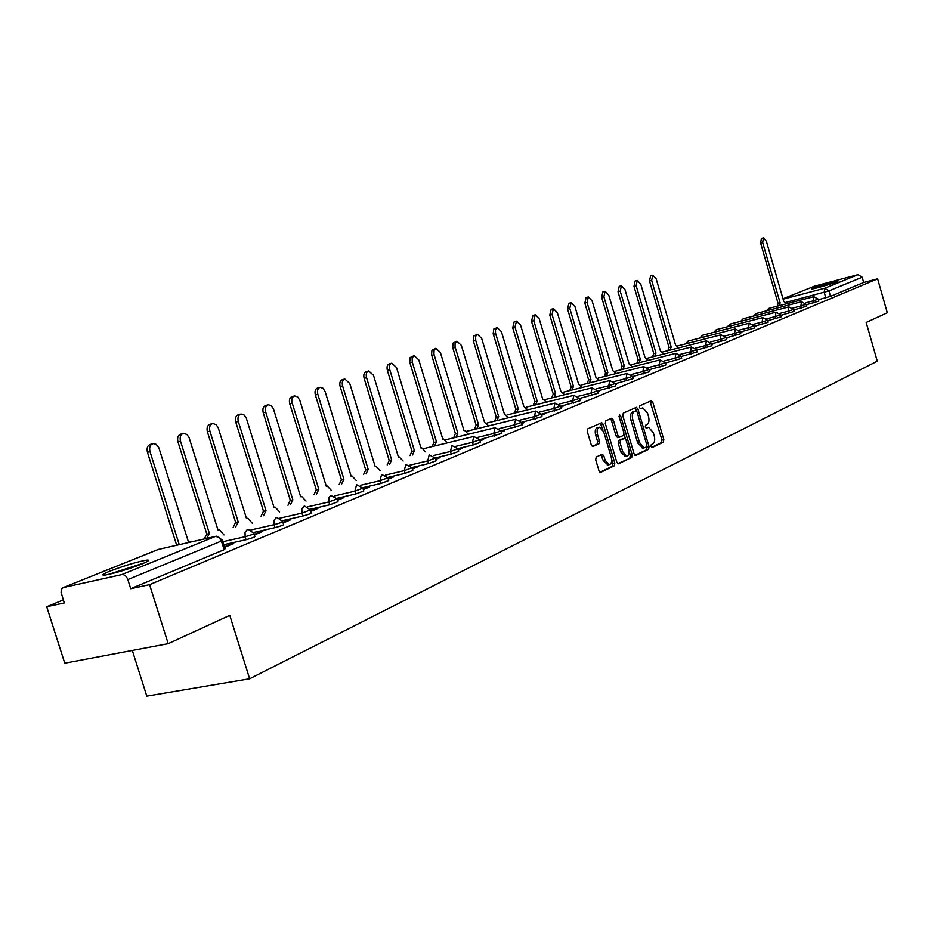 <?xml version="1.0" encoding="UTF-8"?>
<svg xmlns="http://www.w3.org/2000/svg" width="934" height="934" viewBox="0 0 934 934"><rect width="100%" height="100%" fill="white"/><g stroke="black" fill="none" stroke-linecap="round" stroke-linejoin="round"><path stroke-width="1.4" d="M650.975 446.464L652.154 447.561L663.362 442.156L663.805 439.587L652.819 402.379L651.337 400.721L639.813 405.8L639.486 407.598L640.537 408.765L642.779 407.901L647.554 413.202L648.476 416.319C649.457 420.452 648.978 423.195 647.029 424.561L645.557 425.239L645.242 427.048L646.27 428.204L648.581 427.293L653.263 432.547L654.185 435.664C655.178 439.797 654.699 442.553 652.761 443.942L651.29 444.642L650.975 446.464M836.934 281.834L837.985 281.087C831.12 282.36 822.691 284.742 812.685 288.232L811.588 289.003C813.292 289.178 832.182 283.843 836.934 281.834M141.816 563.996C148.996 561.007 150.491 559.735 146.299 560.178C136.352 562.046 124.234 565.7 109.955 571.118C102.471 574.2 100.907 575.519 105.25 575.052C115.454 573.102 127.643 569.413 141.816 563.996M596.207 457.03L595.694 459.762L598.963 470.748L600.492 472.441L614.315 465.832L614.806 463.136L603.294 424.398L601.729 422.693L587.813 428.823L587.288 431.52L591.245 444.829L592.81 446.534L598.939 443.778L599.453 441.082L597.503 434.532C596.592 430.376 597.246 427.924 599.476 427.2L603.668 431.753L611.245 457.286C612.167 461.536 611.478 464 609.178 464.688L605.127 460.182L603.854 455.909L602.325 454.228L596.207 457.03M877.621 278.846L887.3 312.75L866.192 322.463L877.271 361.189L249.635 678.773L229.776 615.331L168.202 643.666L149.58 584.672L877.621 278.846L863.681 282.488L862.175 277.223L828.948 290.906L785.646 302.453M634.093 453.866L635.821 455.453L648.605 449.277L649.06 446.674L637.922 409.01L636.416 407.341L623.282 413.12L622.803 415.723L634.093 453.866M617.748 463.684L631.699 457.438L618.553 463.789L616.79 462.19L605.302 423.511L605.804 420.86L611.536 418.315M610.381 418.829L611.431 420.393L613.299 419.95L611.747 418.257M613.299 419.95L617.923 435.548L619.44 437.229L623.41 435.442L623.9 432.816L619.102 416.646L619.592 414.778L620.666 415.957L632.178 454.788L631.699 457.438M168.202 643.666L64.761 663.187L46.7 606.715L63.314 599.932M132.313 650.438L146.801 696.134L249.635 678.773M149.58 584.672L130.713 588.724L127.83 579.582C126.44 576.056 124.409 574.398 121.735 574.608L63.162 587.591L61.586 589.097L61.072 592.261L64.271 602.955L46.7 606.715M863.681 282.488L830.513 296.347L818.441 299.721M782.996 298.775L814.413 286.189L858.077 274.654L862.175 277.223M806.287 305.079L807.28 304.671L806.24 304.939M793.748 310.298L794.904 309.819L793.702 310.135M780.906 315.645L782.225 315.097L780.859 315.458M767.748 321.133L769.242 320.514L767.678 320.911M754.252 326.748L755.921 326.059L754.182 326.503M740.405 332.516L742.273 331.733L740.323 332.235M726.208 338.435L728.275 337.571L726.115 338.12M711.626 344.506L713.915 343.549L711.521 344.156M649.27 370.471L649.994 370.168M632.587 377.418L633.556 377.009M615.424 384.563L616.662 384.049M597.76 391.918L599.278 391.288M579.582 399.495L581.392 398.736M560.867 407.282L562.992 406.407M541.58 415.315L544.032 414.299M521.697 423.604L524.499 422.437M501.184 432.138L504.36 430.819M480.041 440.941L483.602 439.459M458.197 450.036L462.19 448.378M435.653 459.435L440.077 457.59M412.349 469.137L417.241 467.093M388.252 479.165L393.646 476.924M363.338 489.544L369.245 487.081M337.536 500.285L344.016 497.588M310.824 511.412L317.899 508.47M283.142 522.947L290.848 519.736M254.433 534.902L262.804 531.411M224.639 547.312L233.733 543.518M254.06 533.734L254.877 536.349C255.402 536.852 252.46 537.972 246.074 539.724L223.821 544.697M282.78 521.802L283.586 524.383C284.064 524.873 281.192 525.959 274.993 527.652L253.558 532.497M310.473 510.291L311.267 512.848C311.699 513.315 308.909 514.365 302.873 516.023L282.348 520.705M337.197 499.188L337.98 501.71L329.772 504.792L310.1 509.322M362.999 488.459L363.77 490.957L355.749 493.958L336.882 498.324M387.925 478.103L388.684 480.566L380.838 483.485L362.731 487.711M412.022 468.086L412.77 470.526L405.099 473.363L387.703 477.449M435.337 458.396L436.073 460.812L428.554 463.579L411.836 467.537M457.893 449.021L458.617 451.414L451.25 454.099L435.186 457.929M479.737 439.949L480.45 442.307L473.234 444.934L457.765 448.635M500.893 431.158L501.593 433.481L479.632 439.634M521.406 422.635L522.094 424.935L500.822 430.913M541.288 414.369L541.977 416.646L521.452 422.425M560.587 406.348L561.252 408.602L541.451 414.194M579.313 398.561L579.979 400.791L560.727 406.243M597.491 391.007L598.145 393.214L579.349 398.549M615.156 383.664L615.81 385.847L597.503 391.042M632.33 376.53L632.96 378.69L615.179 383.746M649.013 369.595L649.644 371.732L632.365 376.659M665.253 362.847L665.872 364.961L649.06 369.759M681.038 356.286L681.657 358.376L665.312 363.046M696.414 349.9L697.021 351.966L681.108 356.519M711.381 343.677L711.977 345.72L696.495 350.168M725.963 337.618L726.559 339.637L711.474 343.969M740.172 331.71L740.755 333.707L726.057 337.945M754.018 325.954L754.59 327.939L740.277 332.06M767.514 320.35L768.087 322.3L754.123 326.34M780.684 314.875L781.244 316.813L767.631 320.747M793.526 309.539L794.087 311.454L780.812 315.295M806.065 304.321L806.614 306.224L793.655 309.983M818.301 299.242L818.849 301.122L806.205 304.788M818.523 299.989L819.351 299.639L818.488 299.861M130.713 588.724L224.125 549.694L225.094 548.772L222.525 540.541M649.877 369.782L649.153 370.074M633.439 376.624L632.47 377.021M616.545 383.652L615.308 384.166M599.161 390.879L597.643 391.509M581.275 398.328L579.465 399.075M562.863 405.986L560.739 406.862M543.903 413.879L541.451 414.894M524.371 422.005L521.569 423.172M504.232 430.376L501.056 431.695M483.473 439.015L479.901 440.498M462.05 447.935L458.069 449.593M439.937 457.135L435.513 458.968M417.101 466.638L412.209 468.67M393.506 476.457L388.112 478.698M369.105 486.602L363.186 489.066M343.864 497.11L337.384 499.795M317.747 507.968L310.672 510.921M290.684 519.234L282.979 522.433M262.652 530.897L254.27 534.388M233.57 542.993L224.475 546.775M651.512 447.398L661.541 442.564L661.972 439.996L649.994 401.281M636.556 411.053L635.062 407.901M635.038 455.348L646.76 449.698L646.958 446.23M646.561 446.919L646.877 445.098L637.081 411.987L636.031 410.82L634.314 411.555C632.318 412.91 631.816 415.677 632.82 419.856L639.545 442.599L644.226 447.865L646.561 446.919M643.036 448.133L637.7 443.02L630.975 420.288C629.971 416.109 630.473 413.342 632.47 411.999L634.046 411.299M611.431 420.393L616.066 435.98L617.584 437.661L619.405 437.229L617.584 437.661M624.064 434.088L625.488 438.933M629.072 450.994L630.322 455.197L632.178 454.788M622.721 451.717L626.702 456.166C628.921 455.488 629.574 453.06 628.664 448.904L626.037 440.031L624.531 438.361L620.561 440.159L620.071 442.809L622.721 451.717L620.853 452.138L625.43 456.457M620.853 452.138L618.215 443.241L618.705 440.579L622.441 438.852M629.843 457.847L630.322 455.197M607.952 464.957L603.247 460.602L600.971 454.8M598.928 427.328L597.608 427.632C595.378 428.367 594.713 430.808 595.623 434.964L597.503 434.532M592.296 446.394L597.059 444.21L597.573 441.513L595.623 434.964M602.955 429.979L600.364 423.265M599.955 472.265L612.435 466.241L612.926 463.556L611.642 459.201M777.135 306.224L778.104 303.468L780.147 302.943L779.178 305.698M786.323 303.83L783.766 301.472L766.382 241.311L763.44 237.89L762.681 242.571L780.147 302.943M778.104 303.468L760.65 243.144L761.408 238.474L763.44 237.89M144.338 562.933L107.889 574.585M109.932 574.13L142.435 563.751M667.81 350.682L669.036 347.506L671.207 346.958L669.982 350.133M678.714 347.903L675.621 345.171L656.17 278.904L652.738 275.203L651.675 280.445L671.207 346.958M669.036 347.506L649.515 281.052L650.578 275.81L652.632 275.238M652.527 356.905L653.648 353.729L655.983 353.11L654.722 356.344M663.689 354.056L660.513 351.277L640.771 284.158L637.268 280.422L636.159 285.734L655.983 353.11M653.8 353.671L633.976 286.341L635.085 281.029L637.151 280.445M636.848 363.279L638.004 360.045L640.362 359.415L639.054 362.719M648.266 360.372L645.009 357.535L624.974 289.552L621.39 285.769L620.234 291.163L640.362 359.415M638.155 359.987L618.028 291.782L619.195 286.388L621.262 285.804M620.748 369.829L622.091 366.467L624.321 365.906L622.966 369.269M632.435 366.875L629.096 363.968L608.746 295.086L605.08 291.268L603.878 296.743L624.321 365.906M622.091 366.467L601.659 297.362L602.874 291.887L604.952 291.303M604.193 376.565L605.43 373.191L607.836 372.561L606.446 375.993M616.171 373.542L612.739 370.576L592.074 300.771L588.327 296.907L587.066 302.476L607.836 372.561M605.594 373.133L584.836 303.106L586.108 297.537L588.187 296.954M587.194 383.477L588.478 380.045L590.895 379.402L589.459 382.905M599.465 380.395L595.939 377.371L574.947 306.621L571.118 302.709L569.798 308.372L590.895 379.402M588.642 379.975L567.557 309.002L568.876 303.34L570.966 302.756M569.717 390.587L571.211 387.015L573.488 386.442L571.993 390.015M582.291 387.435L578.671 384.341L557.329 312.621L553.418 308.675L552.041 314.431L573.488 386.442M571.211 387.015L549.776 315.062L551.165 309.306L553.255 308.722M551.737 397.907L553.115 394.323L555.578 393.681L554.037 397.335M564.638 394.685L560.914 391.521L539.222 318.798L535.229 314.805L533.781 320.654L555.578 393.681M553.29 394.253L531.504 321.296L532.94 315.447L535.054 314.863M533.244 405.426L534.668 401.772L537.155 401.118L535.567 404.854M546.472 402.145L542.642 398.9L520.6 325.16L516.502 321.121L514.996 327.063L537.155 401.118M534.843 401.702L512.696 327.706L514.202 321.763L516.315 321.168M514.214 413.178L515.872 409.361L518.195 408.788L516.549 412.594M527.78 409.816L523.846 406.5L501.418 331.698L497.238 327.612L495.475 329.69L495.499 333.076L518.195 408.788M515.872 409.361L493.187 333.718L493.712 329.095L497.028 327.671M494.611 421.152L496.141 417.335L498.674 416.669L496.97 420.58M508.54 417.72L504.488 414.322L481.675 338.435L477.391 334.302L475.569 336.415L475.745 340.455L498.674 416.669M496.328 417.253L473.246 340.501L473.585 336.17L477.169 334.36M474.425 429.371L476.001 425.46L478.57 424.795L476.795 428.799M488.727 425.869L484.559 422.378L461.349 345.37L456.959 341.19L455.068 343.338L455.068 346.841L478.57 424.795M476.2 425.379L452.71 347.495L453.072 343.082L456.714 341.26M453.609 437.848L455.255 433.843L457.835 433.178L456.002 437.264M468.319 434.263L464.688 430.481L464.011 430.679L440.393 352.515L435.898 348.289L434.1 349.993L433.925 354.044L457.835 433.178M455.453 433.761L431.555 354.698L431.94 350.215L435.629 348.359M432.15 446.58L433.855 442.483L436.47 441.805L434.555 445.997M447.269 442.914L443.545 439.027L442.833 439.237L418.782 359.894L414.182 355.609L412.139 357.839L412.279 362.112L436.47 441.805M434.065 442.401L409.722 362.135L410.154 357.559L413.89 355.691M410.014 455.594L411.789 451.391L414.427 450.713L412.443 455.01M425.565 451.846L421.748 447.841L420.989 448.063L396.495 367.494L391.778 363.163C389.641 364.003 388.976 366.21 389.793 369.782L414.427 450.713M411.999 451.309L387.377 370.448C386.571 366.875 387.236 364.669 389.373 363.828L391.463 363.244M387.178 464.898L389.233 460.497L391.673 459.913L389.618 464.315M403.173 461.057L399.262 456.936L398.456 457.17L373.495 375.34L368.661 370.95C366.443 371.814 365.743 374.067 366.572 377.698L391.673 459.913M389.233 460.497L364.143 378.363C363.326 374.732 364.015 372.491 366.245 371.627L368.323 371.055M363.583 474.507L365.719 469.989L368.183 469.405L366.046 473.923M380.068 470.573L376.052 466.335L375.188 466.568L349.748 383.442L344.798 379.006C342.486 379.881 341.751 382.169 342.591 385.882L368.183 469.405M365.719 469.989L340.151 386.548C339.311 382.847 340.046 380.558 342.358 379.671L344.413 379.111M339.217 484.431L341.435 479.796L343.91 479.212L341.692 483.847M356.193 480.415L352.071 476.036L351.149 476.282L325.219 391.813L323.082 388.334L320.14 387.318C317.747 388.205 316.976 390.552 317.829 394.335L343.91 479.212M341.435 479.796L315.365 395C314.513 391.229 315.283 388.883 317.688 387.995L319.72 387.435M314.022 494.693L316.077 490.035L318.821 489.346L316.521 494.109M331.523 490.583L327.297 486.054L326.305 486.322L299.861 400.464L297.677 396.938L294.654 395.911C292.155 396.822 291.35 399.203 292.214 403.068L318.821 489.346M316.322 489.941L289.738 403.745C288.875 399.88 289.692 397.499 292.179 396.588L294.187 396.039M287.964 505.306L290.112 500.531L292.867 499.83L290.474 504.722M306.013 501.091L301.694 496.421L300.62 496.701L273.417 408.8L270.988 405.508L268.303 404.796C265.7 405.718 264.847 408.158 265.723 412.104L292.867 499.83M290.357 500.426L263.236 412.781C262.349 408.835 263.213 406.407 265.805 405.473L267.778 404.936M260.995 516.304L263.493 511.272L266.027 510.688L263.528 515.708M279.628 511.984L275.203 507.15L274.036 507.442L246.284 418.058L244.229 415.058L241.03 413.984C238.322 414.929 237.411 417.428 238.31 421.456L266.027 510.688M263.493 511.272L235.8 422.133C234.901 418.105 235.812 415.618 238.52 414.673L240.447 414.147M233.08 527.675L235.403 522.62L238.217 521.919L235.625 527.091M252.32 523.262L247.79 518.253L246.518 518.568L218.182 427.632L216.081 424.596L212.789 423.511C209.963 424.468 209.006 427.013 209.917 431.146L238.217 521.919M235.672 522.503L207.395 431.823C206.484 427.702 207.441 425.157 210.267 424.199L212.135 423.686M204.114 539L206.846 534.143L209.414 533.559L206.683 538.416M224.02 534.948L219.397 529.765L218.019 530.08L189.065 437.556L186.928 434.485L183.543 433.376C180.589 434.345 179.573 436.949 180.507 441.175L209.414 533.559M206.846 534.143L177.962 441.864C177.04 437.637 178.055 435.034 181.009 434.065L182.807 433.574M191.178 541.953L188.47 542.024L158.885 447.841L156.235 444.386L153.234 443.603C150.129 444.584 149.055 447.246 150 451.589L179.246 544.674M176.666 545.258L147.444 452.278C146.498 447.935 147.572 445.273 150.678 444.292L152.382 443.837M121.735 574.608L215.532 536.396L158.383 549.426L63.617 587.451M825.796 297.806L824.232 292.365L824.745 288.232L858.077 274.654M783.101 299.172L824.745 288.232L828.948 290.906L830.513 296.347M814.413 286.189L782.996 298.798M246.074 539.724L245.14 536.711L222.887 541.708M274.993 527.652L274.071 524.698L250.884 529.963M302.873 516.023L301.974 513.105L279.838 518.183M329.772 504.792L328.896 501.932L307.73 506.823M355.749 493.958L354.885 491.144L334.641 495.861M380.838 483.485L379.998 480.718L360.606 485.271M405.099 473.363L404.27 470.643L385.684 475.032M428.554 463.579L427.737 460.894L409.921 465.132M451.25 454.099L450.457 451.472L433.353 455.558M473.234 444.934L472.452 442.342L456.014 446.289M494.53 436.05L493.759 433.493L477.963 437.31M515.159 427.433L514.4 424.923L499.211 428.613M535.17 419.086L534.423 416.611L519.806 420.183M554.574 410.983L553.85 408.543L539.77 411.999M573.418 403.126L572.705 400.721L559.139 404.06M591.712 395.491L591 393.121L577.936 396.355M609.482 388.077L608.781 385.742L596.184 388.871M626.749 380.874L626.06 378.562L613.907 381.597M643.538 373.869L642.861 371.592L631.127 374.534M659.859 367.05L659.206 364.809L647.869 367.657M675.749 360.419L675.095 358.212L664.156 360.968M691.207 353.974L690.565 351.791L679.999 354.465M706.267 347.693L705.637 345.533L695.41 348.137M720.92 341.575L720.301 339.439L710.424 341.961M735.21 335.61L734.603 333.508L725.041 335.948M749.138 329.795L748.531 327.729L739.273 330.099M762.704 324.133L762.121 322.078L753.154 324.39M775.956 318.611L775.36 316.579L766.686 318.821M788.868 313.217L788.284 311.22L779.89 313.392M801.477 307.963L800.905 305.978L792.756 308.092M813.771 302.826L813.21 300.865L805.33 302.92M818.289 299.16L813.21 300.865L813.747 296.673L818.289 299.16M767.853 310.473L768.74 308.418L813.794 296.662M806.042 304.251L800.905 305.978L801.465 301.729L806.042 304.251M793.503 309.458L788.284 311.22L788.868 306.901L793.503 309.458M780.661 314.793L775.36 316.579L775.979 312.213L780.661 314.793M767.491 320.257L762.121 322.078L762.751 317.642L767.491 320.257M753.995 325.861L748.531 327.729L749.196 323.222L753.995 325.861M740.148 331.617L734.603 333.508L735.291 328.943L740.148 331.617M725.94 337.513L720.301 339.439L721.025 334.804L725.94 337.513M711.358 343.56L705.637 345.533L706.384 340.828L711.358 343.56M696.379 349.783L690.565 351.791L691.358 347.004L696.379 349.783M681.003 356.158L675.095 358.212L675.924 353.356L681.003 356.158M665.206 362.719L659.206 364.809L660.069 359.882L665.206 362.719M648.978 369.455L642.861 371.592L643.76 366.583L648.978 369.455M632.283 376.39L626.06 378.562L627.006 373.472L632.283 376.39M615.109 383.512L608.781 385.742L609.774 380.558L615.109 383.512M597.445 390.844L591 393.121L592.039 387.855L597.445 390.844M579.255 398.398L572.705 400.721L573.78 395.362L579.255 398.398M560.528 406.162L553.85 408.543L554.971 403.091L560.528 406.162M541.23 414.171L534.423 416.611L535.602 411.065L541.23 414.171M521.347 422.425L514.4 424.923L515.638 419.273L521.347 422.425M500.834 430.936L493.759 433.493L495.043 427.749L500.834 430.936M479.667 439.716L472.452 442.342L473.795 436.482L479.667 439.716M457.823 448.787L450.457 451.472L451.869 445.495L457.823 448.787M435.256 458.139L427.737 460.894L429.22 454.811L435.256 458.139M411.941 467.817L404.27 470.643L405.811 464.443L411.941 467.817M387.844 477.811L379.998 480.718L381.621 474.39L387.844 477.811M362.906 488.155L354.885 491.144L356.59 484.688L362.906 488.155M337.104 498.861L328.896 501.932L328.756 497.845L330.683 495.335L337.104 498.861M310.368 509.952L301.974 513.105L301.845 508.948L303.842 506.368L304.811 506.181L310.368 509.952M282.675 521.441C283.142 521.908 280.282 522.993 274.071 524.698L273.954 520.448L276.044 517.81L277.106 517.611L282.675 521.441M253.943 533.349C254.457 533.839 251.526 534.948 245.14 536.711L245.035 532.368L247.195 529.671L248.386 529.461L253.943 533.349M755.186 315.657L756.096 313.544L801.5 301.717M742.215 320.957L743.149 318.786L788.915 306.889M728.917 326.386L730.073 324.098L776.014 312.189M715.304 331.955L716.296 329.655L762.798 317.63M701.352 337.664L702.368 335.294L749.243 323.211M687.039 343.514L688.089 341.073L735.338 328.92M224.125 549.694L221.416 541.043L127.83 579.582M222.397 540.144L221.416 541.043L218.965 537.365L215.532 536.396L216.828 536.186L222.397 540.144M157.554 549.752L159.352 549.204M650.998 402.811L652.819 402.379M661.972 439.996L663.805 439.587M661.541 442.564L663.362 442.156M636.077 409.442L637.922 409.01M647.215 447.082L649.06 446.674M646.76 449.698L648.605 449.277M632.47 411.999L634.314 411.555M630.975 420.288L632.82 419.856M637.7 443.02L639.545 442.599M616.066 435.98L617.923 435.548M619.032 416.342L620.666 415.957M618.705 440.579L620.561 440.159M618.215 443.241L620.071 442.809M601.975 456.341L603.854 455.909M603.247 460.602L605.127 460.182M597.573 441.513L599.453 441.082M597.059 444.21L598.939 443.778M601.426 424.842L603.294 424.398M612.926 463.556L614.806 463.136M612.435 466.241L614.315 465.832M777.987 303.515L780.018 302.99M760.65 243.144L762.681 242.571M668.896 347.565L671.067 347.016M649.515 281.052L651.675 280.445M653.648 353.729L655.843 353.169M633.976 286.341L636.159 285.734M638.004 360.045L640.21 359.485M618.028 291.782L620.234 291.163M621.939 366.525L624.169 365.965M601.659 297.362L603.878 296.743M605.43 373.191L607.672 372.631M584.836 303.106L587.066 302.476M588.478 380.045L590.732 379.473M567.557 309.002L569.798 308.372M571.048 387.085L573.324 386.513M549.776 315.062L552.041 314.431M553.115 394.323L555.403 393.751M531.504 321.296L533.781 320.654M534.668 401.772L536.98 401.188M512.696 327.706L514.996 327.063M515.685 409.442L518.02 408.858M493.339 334.314L495.662 333.66M496.141 417.335L498.487 416.751M473.41 341.108L475.745 340.455M476.001 425.46L478.371 424.877M452.873 348.113L455.232 347.46M455.255 433.843L457.637 433.259M431.718 355.329L434.088 354.675M433.855 442.483L436.26 441.899M409.898 362.766L412.279 362.112M411.789 451.391L414.206 450.807M387.377 370.448L389.793 369.782M389.011 460.59L391.451 459.995M364.143 378.363L366.572 377.698M365.486 470.082L367.949 469.498M340.151 386.548L342.591 385.882M341.19 479.901L343.665 479.305M315.365 395L317.829 394.335M316.077 490.035L318.576 489.451M289.738 403.745L292.214 403.068M290.112 500.531L292.622 499.935M263.236 412.781L265.723 412.104M263.236 511.377L265.758 510.793M235.8 422.133L238.31 421.456M235.403 522.62L237.948 522.024M207.395 431.823L209.917 431.146M206.566 534.26L209.134 533.676M177.962 441.864L180.507 441.175M147.444 452.278L150 451.589M146.801 561.766L146.299 560.178M768.787 308.407L766.289 310.882M756.155 313.52L753.61 316.066M743.207 318.763L740.627 321.366M729.944 324.133L727.329 326.795M716.355 329.632L713.716 332.364M702.438 335.271L699.753 338.073M688.16 341.05L685.439 343.922M677.652 345.919L721.071 334.792M662.591 352.013L706.431 340.805M647.134 358.271L691.405 346.993M631.256 364.704L675.971 353.344M614.957 371.3L660.104 359.859M598.204 378.072L643.806 366.56M580.983 385.041L627.041 373.46M563.272 392.21L609.809 380.547M545.059 399.577L592.074 387.844M526.309 407.154L573.803 395.351M507.01 414.965L555.006 403.091M487.128 422.997L535.626 411.053M466.638 431.286L515.65 419.273M445.53 439.821L495.055 427.737M423.744 448.624L473.795 436.482M157.939 549.566L63.162 587.591M777.73 302.184L777.543 303.877M642.382 448.285L644.226 447.865M624.834 456.586L626.702 456.166M607.298 465.097L609.178 464.688"/></g></svg>
